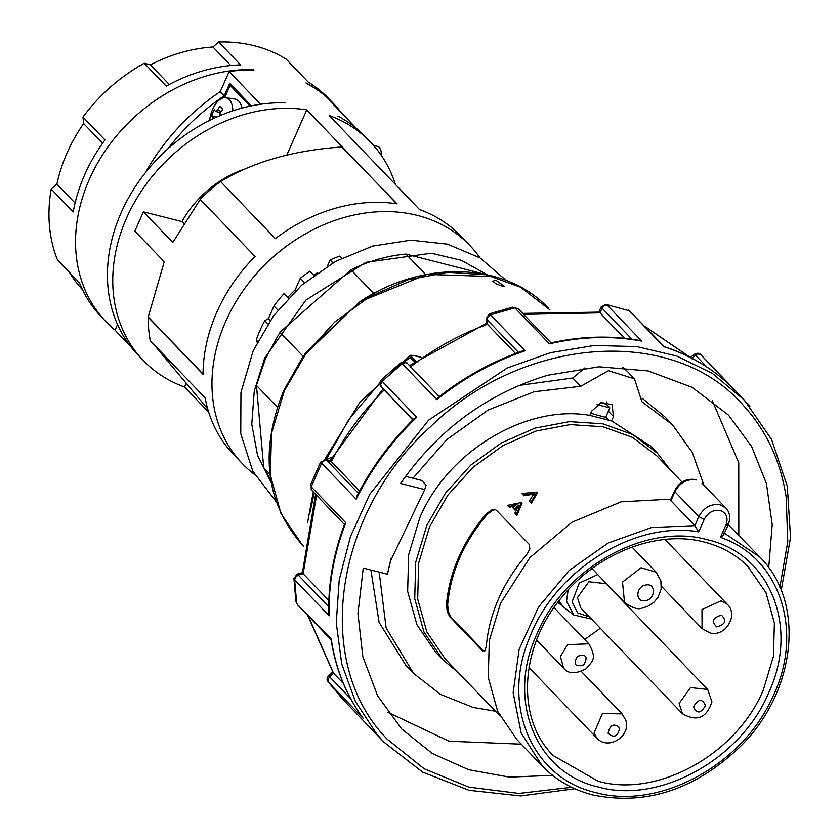 <?xml version="1.0" encoding="UTF-8"?>
<svg xmlns="http://www.w3.org/2000/svg" width="840" height="840" viewBox="0 0 840 840"><rect width="100%" height="100%" fill="white"/><g stroke="black" fill="none" stroke-linecap="round" stroke-linejoin="round"><path stroke-width="1.26" d="M340.935 112.266A157.595 127.922 136.1 0 0 333.291 103.341A157.595 127.922 136.1 0 0 306.002 82.939L306.443 83.402A157.595 127.922 -43.9 0 1 325.132 95.802L356.58 128.53A157.595 127.922 -43.9 0 0 337.89 116.13A157.595 127.922 -43.9 0 1 365.18 136.531L370.493 142.065A157.595 127.922 -43.9 0 1 395.378 184.411M373.517 145.352L377.78 146.422A10.941 5.702 104.2 0 1 379.355 147.378A10.941 5.702 104.2 0 1 381.181 155.159M209.622 120.425A37.684 37.684 0 0 1 213.559 107.447A20.927 10.91 104.2 0 1 225.697 97.713A20.927 10.91 104.2 0 1 229.289 99.645A20.927 10.91 104.2 0 1 232.88 110.817M225.697 97.713L234.959 99.067A21.893 11.403 104.2 0 1 238.718 101.094A21.893 11.403 104.2 0 1 241.962 108.098M220.101 115.615A37.096 28.214 -120.2 0 1 220.091 113.211A37.527 30.461 -43.9 0 1 222.831 109.242A36.645 1.166 -131.3 0 0 221.34 107.667A36.645 1.166 -131.3 0 0 220.017 106.312A37.527 30.461 136.1 0 0 217.277 110.282A37.096 14.374 179.3 0 0 215.387 111.384A37.527 9.902 -156.2 0 1 214.347 109.61A36.645 35.312 -166.4 0 0 211.638 115.742A37.527 9.902 23.8 0 0 212.678 117.516A37.096 28.214 59.8 0 0 212.657 118.944M215.387 111.384L220.437 112.665M217.277 110.282L221.329 111.311M211.638 115.742L216.793 117.044M212.678 117.516L214.641 118.02M250.068 106.145L230.129 85.397L232.281 85.932M224.721 97.65L230.129 85.397M115.091 330.12A157.595 127.922 -43.9 0 1 106.008 321.731A157.595 127.922 -43.9 0 1 98.522 161.427A157.595 127.922 -43.9 0 1 253.47 69.657L253.922 70.119A157.595 127.922 136.1 0 0 229.131 71.537L220.29 91.592A197.001 159.904 136.1 0 0 145.236 172.935M208.656 412.104L184.537 386.999A157.595 127.922 -43.9 0 1 143.209 360.444L137.897 354.921A157.595 127.922 136.1 0 1 130.41 194.607A157.595 127.922 136.1 0 1 285.358 102.848A157.595 127.922 136.1 0 0 260.579 104.265L229.131 71.537M251.422 105.861L229.761 83.317L224.28 95.739L220.29 91.592M117.548 324.544L115.059 330.183L130.252 345.996M224.28 95.739A197.001 159.904 136.1 0 0 167.664 149.069M143.209 360.444A157.595 127.922 -43.9 0 1 140.49 192.444A157.595 127.922 -43.9 0 1 306.768 109.851L286.85 155.022M396.68 203.794L306.768 109.851M220.353 181.703C252.914 161.941 293.391 150.36 341.775 146.979L397.1 203.858A157.595 127.922 136.1 0 0 275.383 238.602L220.49 181.472A157.595 127.922 136.1 0 0 200.161 199.332L255.055 256.463A157.595 127.922 136.1 0 0 203.059 374.346L148.166 317.216A157.595 127.922 136.1 0 0 150.245 340.736L205.139 397.866A157.595 127.922 136.1 0 0 233.541 454.451L242.424 463.701A157.595 127.922 136.1 0 0 254.594 474.527M480.039 257.911A157.595 127.922 136.1 0 0 469.707 245.322A157.595 127.922 136.1 0 0 417.406 215.428A157.595 127.922 136.1 0 0 243.464 290.147A157.595 127.922 136.1 0 0 242.424 463.701M106.008 321.731L101.43 316.964A157.595 127.922 -43.9 0 1 79.475 282.807L57.488 259.917A157.595 127.922 -43.9 0 1 51.23 189.042L73.227 211.922A157.595 127.922 -43.9 0 1 104.979 139.934L82.982 117.044A157.595 127.922 -43.9 0 1 144.239 63.221L166.236 86.111A157.595 127.922 -43.9 0 1 240.566 64.89L218.578 42A157.595 127.922 -43.9 0 1 254.415 45.791A157.595 127.922 -43.9 0 1 286.083 59.062L308.081 81.953A157.595 127.922 -43.9 0 1 328.713 98.574L333.291 103.341M267.855 323.915L264.757 320.691A116.014 94.164 136.1 0 0 260.075 330.246A116.014 94.164 136.1 0 0 256.242 340.011L257.166 342.332M257.618 341.45L256.242 340.011M341.786 258.101L339.822 256.064A116.014 94.164 136.1 0 0 330.131 259.949L327.401 266.133M277.904 310.096L273.977 306.012L268.391 318.685L264.757 320.691M268.391 318.685L270.155 320.523M288.267 298.127L283.973 293.664A116.014 94.164 136.1 0 0 273.977 306.012M295.901 290.462L295.239 289.769A109.442 88.83 136.1 0 0 288.057 297.108L283.973 293.664M288.057 297.108L288.656 297.728M304.553 282.702L300.3 278.271L295.239 289.769M313.845 275.342L309.876 271.226A116.014 94.164 136.1 0 0 300.3 278.271M317.111 272.969A109.442 88.83 136.1 0 0 313.667 275.163M332.923 262.857L330.131 259.949M469.707 245.322L460.824 236.072A157.595 127.922 136.1 0 0 419.496 209.517L329.175 115.511A157.595 127.922 -43.9 0 1 370.493 142.065M207.732 408.996L153.51 344.127M148.166 317.216L164.262 261.755L134.862 231.158L143.388 211.838L181.934 221.582L183.466 223.178M143.388 211.838L172.788 242.434L200.214 199.469M244.892 168.998A96.306 78.172 136.1 0 0 181.934 221.582M186.039 383.596L184.537 386.999M69.405 272.318A151.032 122.588 136.1 0 0 82.52 289.695M102.575 143.262L83.643 123.554A151.032 122.588 136.1 0 0 56.921 184.128L51.23 189.042M83.643 123.554L82.982 117.044M230.759 65.51L212.972 47.009A151.032 122.588 136.1 0 0 150.423 64.869L144.239 63.221M212.972 47.009L218.578 42M75.086 203.039L56.921 184.128M169.26 84.473L150.423 64.869M148.386 317.142L203.059 374.042M487.316 274.796L461.349 260.316L431.298 253.228L365.925 262.343L305.907 300.08L264.747 357.956L254.237 391.167L251.78 424.294L257.544 455.343L271.173 482.475M484.785 274.26L405.951 254.079C387.314 255.77 369.002 260.998 350.994 269.776L279.93 332.209L265.661 358.187L256.452 385.434L277.358 407.19M493.668 276.57L426.962 274.418L359.782 301.802L305.529 352.894L283.889 390.201M495.968 283.752L492.786 281.137L496.041 280.35L504.221 286.125L501.365 285.883L495.968 283.752M380.016 382.746L349.135 419.087L326.014 459.827L331.957 457.118M328.766 613.442L329.175 615.783C328.293 584.966 333.827 553.959 345.776 522.774L344.61 523.981C333.406 553.938 328.125 583.758 328.766 613.442M362.439 717.402L363.017 718.2C346.28 695.205 335.685 668.808 331.223 639.009L298.147 605.262M571.704 787.279L518.984 793.433L468.846 787.143L424.137 768.758L387.356 739.295C312.795 664.094 333.333 514.385 430.175 427.035C523.309 335.685 673.228 325.059 742.885 404.87C766.248 430.248 780.686 461.055 786.188 497.269L787.773 541.611L779.877 587.255M664.377 346.7L629.339 310.769L663.884 346.721C691.981 355.751 715.869 370.471 735.546 390.883L701.001 354.921L698.439 353.997L695.552 355.236L693.473 355.026M550.988 342.878L518.144 308.7L514.878 307.881L549.433 343.833L550.578 342.972C581.343 336.126 611.079 335.296 639.786 340.494L641.76 341.135L607.215 305.172L604.254 305.76L602.081 308.165L601.23 307.167M407.652 363.668L439.31 396.617L407.652 363.668L405.174 362.586L402.255 363.689L436.8 399.641L438.165 397.509C464.121 377.066 492.104 361.599 522.091 351.11L525.063 350.794L490.518 314.843L487.945 316.785L487.074 319.715L486.35 318.339M325.679 459.743L326.865 460.478L323.915 460.908L321.636 463.218L356.181 499.181L356.853 496.23C371.511 467.534 390.663 441.609 414.309 418.478L416.724 417.281L382.179 381.329L380.678 384.111L381.171 386.568M768.726 567.703L772.212 524.569L766.427 483.567L751.632 446.534L728.48 415.118L692.192 387.366L648.123 370.923L598.973 366.796L547.754 375.239C487.347 393.519 438.281 429.597 400.554 483.462L424.736 489.573L426.069 485.079L421.575 480.406L405.552 476.354M387.849 712.278L449.012 741.216L521.325 744.177M391.304 558.012L387.419 574.182L363.237 568.071L357.956 613.452L362.849 656.786L377.695 695.961L401.762 729.047L432.222 753.428L468.647 769.702L509.376 777.115L552.615 775.351M412.997 478.233L446.628 439.688L488.114 410.056L534.072 391.766L580.766 386.295L608.391 370.703L634.431 378.788L641.918 401.751L672.399 424.673L692.244 452.361L703.983 485.31M495.421 711.207L473.109 707.438L440.528 694.386L413.553 673.397L386.117 627.9L379.187 572.103M642.044 398.139L664.839 416.808M458.798 673.092L442.691 659.578L423.959 631.974L414.74 598.678L415.727 562.191L426.846 525.263L445.452 493.132L470.81 465.087L501.291 442.953L534.933 428.148L569.541 421.628L602.9 423.832L632.846 434.595L657.426 453.243L670.299 469.875M657.426 453.243L650.339 445.872L611.573 420.882L589.837 415.391C526.155 404.124 447.489 451.531 419.759 517.892L408.639 554.809L407.652 591.297L416.871 624.603L435.603 652.197L442.691 659.578M499.821 715.796L445.221 658.97L426.772 631.785L417.69 598.983L418.667 563.052L429.618 526.68L447.93 495.033L472.909 467.407L502.94 445.61L536.067 431.025L570.161 424.61L603.015 426.772L632.499 437.378L656.723 455.742L682.07 482.129M483.599 651.01L482.402 650.706L483.504 651.42L484.974 650.811L486.37 645.908C487.715 629.979 491.82 614.198 498.687 598.563C505.596 582.95 514.846 568.46 526.418 555.114L529.841 549.098L529.263 544.457L496.493 510.353L495.065 509.544L492.051 509.765L486.56 513.629L487.715 513.923C464.006 541.569 450.66 571.83 447.668 604.716L448.371 611.783L450.828 616.896L484.092 651.43M482.402 650.706L449.631 616.591L447.195 611.489L446.513 604.422C447.846 588.494 451.952 572.712 458.829 557.077C465.738 541.464 474.978 526.974 486.56 513.629M495.621 509.744L493.238 510.069L487.715 513.923M724.479 533.232L759.791 557.014C806.012 602.48 796.183 692.129 739.966 746.875C694.859 789.747 645.855 805.78 592.966 794.986C572.943 789.852 556.049 780.192 542.294 765.996L516.6 739.263L497.637 711.312L488.292 677.586L489.3 640.626L500.556 603.225L529.924 557.582L571.998 522.207L621.17 501.827L670.898 499.139M728.259 524.674L759.791 557.014M723.839 532.97L723.587 535.017L720.447 537.38C781.158 557.613 805.098 634.043 771.309 699.751C740.471 766.364 657.867 810.065 595.812 792.582C532.34 778.333 500.987 705.831 529.211 638.558C554.337 570.654 634.126 520.454 698.712 531.888L694.859 525.651L670.94 500.756L670.803 499.59L670.94 500.756L674.919 491.747L674.73 490.707L674.919 491.747C679.917 482.57 687.015 478.643 696.224 479.955L695.594 479.567C686.301 478.212 679.287 481.992 674.53 490.886L670.593 499.832M727.818 523.961L728.007 524.99L725.96 524.885C728.427 517.682 726.505 512.904 720.206 510.552C713.307 509.565 707.973 512.516 704.225 519.393L698.838 516.631C703.836 507.465 710.934 503.538 720.143 504.84L725.949 508.169C729.981 512.558 730.737 518.101 728.196 524.811L723.587 535.017M598.29 786.986C535.584 773.021 506.163 699.71 536.897 634.043C564.438 567.588 646.149 522.354 707.343 539.721C770.038 553.665 799.47 626.997 768.736 692.654C741.195 759.119 659.474 804.342 598.29 786.986M589.418 616.896L577.532 612.843L572.114 601.818L579.243 583.118L597.744 574.581M580.808 607.929L577.426 597.587L588.861 581.752L606.081 583.684M558.758 601.083L564.06 607.446L573.72 614.985L566.517 601.262L568.145 589.974M568.985 611.3L557.792 602.364M600.317 628.247L584.682 639.513M523.246 494.876L533.904 493.563L529.389 501.27L530.722 502.656L536.865 492.082L521.913 493.49L523.835 495.779L521.913 493.49M508.788 506.782L507.444 505.386L508.788 506.782L517.713 503.601L512.831 507.801L514.154 509.187L519.047 504.987L514.92 513.167L516.968 515.351L514.92 513.167M507.444 505.386L521.409 502.488L516.264 514.563M530.722 502.656L529.389 501.27M537.306 492.933L531.311 503.559M534.114 494.067L523.835 495.779M521.986 503.296L516.968 515.351M517.125 504.094L509.492 507.581M512.831 507.801L514.154 509.187M519.687 505.838L514.857 509.995M600.611 402.728L606.312 404.166L609.851 407.852L605.64 417.396L590.772 413.28M597.041 404.618L609.851 407.852M606.575 404.439L606.606 402.003M605.819 416.987L608.559 419.843M611.573 420.882L613.484 416.556L612.087 404.712L601.283 402.497L591.749 411.065L589.837 415.391M519.005 385.434L572.786 378L584.955 367.878M622.577 367.175L626.703 370.734M572.786 378L580.766 386.295M405.983 665.522L379.103 622.346L370.923 570.014M738.822 535.196L738.749 462.83L712.278 400.544M424.736 489.573L390.474 560.984L387.419 574.182M574.875 788.75L520.789 795.942L469.056 790.314L422.636 772.118L384.206 742.371L342.426 698.891L328.156 681.849M629.339 310.769L606.05 304.427L629.339 310.769M605.976 304.416L601.062 307.041L598.836 312.092M624.466 338.289L600.023 312.848L598.7 312.889M514.878 307.881L512.61 307.199L489.384 313.824L490.518 314.843L514.878 307.881M515.508 353.493L487.483 324.324L487.505 323.127M412.818 419.937L381.224 386.631C379.323 384.269 379.449 381.917 381.612 379.596L382.179 381.329L402.255 363.689L400.365 363.101C403.893 361.41 406.276 361.546 407.526 363.531L407.516 363.531M329.742 461.748L331.264 461.591L359.562 491.043M330.33 460.908L325.773 459.764L320.555 462.168L321.636 463.218L311.231 486.822L311.209 489.699L344.411 524.517M311.776 490.55L310.706 484.512L311.231 486.822L345.776 522.774M303.009 572.702L303.135 573.71L328.85 600.464M297.098 574.392L298.294 575.085L295.649 576.912L294.63 579.821L293.895 578.487M297.496 604.748L295.921 601.461L296.678 603.057L294.63 579.821L329.175 615.783M307.661 615.332L333.291 672.945L343.361 683.466M308.196 615.899L333.575 673.281L329.595 676.788L328.965 675.139C326.75 677.387 326.508 679.654 328.23 681.965L342.426 698.891L377.118 734.99M415.223 355.961L420.872 357.252M414.382 361.925L410.109 357.483L409.553 355.908M279.93 332.209L303.145 356.381M350.994 269.776L374.209 293.937M256.452 385.434L263.708 467.67L269.955 474.169M270.743 479.934L263.708 467.67M405.951 254.079L425.702 274.638M645.939 584.997C635.628 586.236 634.977 602.857 645.32 600.653C655.62 599.424 656.271 582.792 645.939 584.997M624.529 602.458L622.503 582.067L641.077 567.725L656.093 572.135L660.88 580.86L661.175 589.082L658.067 597.293L653.803 602.385L647.587 606.438L642.17 608.076C638.033 609.819 632.153 607.94 624.529 602.458L591.99 568.596M702.041 628.551L701.988 609.514L720.972 600.841L727.293 604.286C738.78 614.827 725.697 637.14 710.031 632.961L702.041 628.551L661.448 586.299M721.466 615.184C712.761 617.568 711.186 621.464 716.73 626.871C725.435 624.488 727.01 620.592 721.466 615.184M594.006 733.142L602.375 713.538L622.115 713.874L625.811 720.311C631.155 736.113 608.307 750.855 596.862 738.139L594.006 733.142M619.721 727.944C613.872 722.862 609.998 724.647 608.107 733.288C613.956 738.381 617.831 736.596 619.721 727.944M567.514 644.658L588.819 643.818C598.364 660.335 590.541 662.057 586.436 668.609C575.831 674.195 568.207 674.016 563.567 668.083L560.406 656.565L567.514 644.658M583.874 664.797C588.221 656.565 586.047 653.74 577.364 656.324C573.027 664.545 575.19 667.37 583.874 664.797M679.119 703.427L690.553 687.582L707.7 689.451L711.942 701.894C706.577 718.064 696.749 722.001 682.437 713.716L679.119 703.427M705.474 705.495C702.188 698.324 698.208 698.786 693.514 706.881C696.801 714.053 700.791 713.591 705.474 705.495M359.782 301.802L303.25 356.118M549.896 309.813L520.443 287.133L486.119 274.785L447.867 272.265L408.177 279.731L369.611 296.709L334.656 322.088L305.571 354.249L284.245 391.094L271.498 433.43L270.365 475.262L280.938 513.45L302.411 545.097C265.503 502.74 259.319 451.122 283.868 390.243L303.282 356.076M314.202 493.07L309.876 513.072M415.653 360.99L411.894 357.074L411.002 357.074L404.124 361.904M645.067 326.603L690.123 357.315L644.679 326.204M749.879 406.34L735.546 390.883M549.433 343.833C581.364 336.473 612.139 335.57 641.76 341.135M436.8 399.641C464.016 377.853 493.437 361.568 525.063 350.794M356.181 499.181C371.385 468.804 391.566 441.504 416.724 417.281M350.679 698.733L329.595 676.788L327.957 679.518L328.471 682.248L363.017 718.2M384.206 742.371L376.814 734.139L355.404 701.452L341.723 663.894L336.252 622.86L339.213 579.884L350.49 536.539L369.663 494.456L428.6 420.168L507.339 367.941L550.589 352.663L594.321 345.471L636.888 346.605L676.736 356.034L712.383 373.422L744.324 400.04L771.593 439.499L787.279 486.171L790.534 537.442L781.221 590.478M706.913 367.048L695.552 355.236L691.572 358.733M631.911 339.213L602.081 308.165L600.023 312.848L523.582 314.36M518.48 352.391L487.074 319.715L487.483 324.324C460.047 334.183 434.364 348.401 410.413 366.975M413.018 419.738L384.122 390.075C362.565 411.485 344.935 435.33 331.264 461.591L326.865 460.478L358.386 493.28M447.668 604.716L446.513 604.422M542.294 765.996L521.157 732.974L513.167 692.716L519.141 649.309L538.472 607.121L569.195 570.444L608.212 542.997L651.557 527.541L694.859 525.651L698.838 516.631L674.919 491.747M747.569 566.118L765.975 592.63L774.375 622.986L773.472 656.24L763.34 689.892C736.659 754.278 657.5 798.095 598.216 781.274L553.182 755.538L551.534 753.764M590.404 569.783L592.673 569.3M698.712 531.888L704.225 519.393M725.96 524.885L720.447 537.38M450.828 616.896L449.631 616.591M613.484 416.556L608.36 411.233M316.544 495.516L303.135 573.71L298.294 575.085L328.703 606.743M411.894 357.074C410.897 355.446 412.293 355.1 416.094 356.044M506.184 280.455L479.987 257.87L447.416 244.146L410.802 240.167L372.656 246.078L335.496 261.418L301.76 285.106L273.704 315.546L253.197 350.731L240.954 392.417L240.755 433.703L252.767 471.156L276.077 501.554M672.399 424.673L664.429 416.378M748.902 567.483C736.922 555.103 722.127 546.651 704.498 542.115C658.361 529.61 598.111 552.447 562.475 596.452C519.54 646.453 515.77 718.673 553.182 755.538M622.115 713.874L581.458 671.57M588.819 643.818L554.001 607.582M707.7 689.451L606.008 583.611M682.437 713.716L580.745 607.876M563.567 668.083L536.613 640.038M596.862 738.139L529 667.527M727.293 604.286L665.007 539.458M573.72 614.985L591.518 619.08M632.016 547.071L656.093 572.135M725.949 508.158L702.03 483.273M537.359 493.048L536.865 492.082M534.418 494.519L533.904 493.563M521.409 502.488L522.039 503.36M634.431 378.788L626.462 370.493M413.543 673.397L405.573 665.091M664.303 346.679C692.107 355.772 715.806 370.461 735.399 390.737M735.263 390.59L701.001 354.921C699.699 352.832 697.284 352.727 693.767 354.617M362.723 717.822C346.185 695.016 335.632 668.934 331.055 639.576M331.076 639.702L297.486 604.748M630.599 311.546L628.1 310.012M518.144 308.7L512.62 307.199M489.384 313.824L486.36 318.433M295.921 601.429L293.895 578.529L297.108 574.119L302.389 572.618M690.48 357.494L693.756 354.617M599.046 312.133L522.659 313.394M486.78 323.306L486.36 318.455M486.769 323.148L409.521 365.61M381.612 379.586L400.365 363.101M383.05 388.815L330.005 460.834M310.706 484.512L320.555 462.168M315.546 494.477L302.389 572.691M328.965 675.139L332.608 671.948M420.987 357.168L415.779 355.856C411.086 355.11 408.986 355.142 409.49 355.95L359.741 402.465L324.587 459.627M307.629 522.396L313.246 492.082M303.671 546.399L302.411 545.097M548.635 308.511C505.669 261.912 422.867 259.403 359.51 301.98"/></g></svg>
